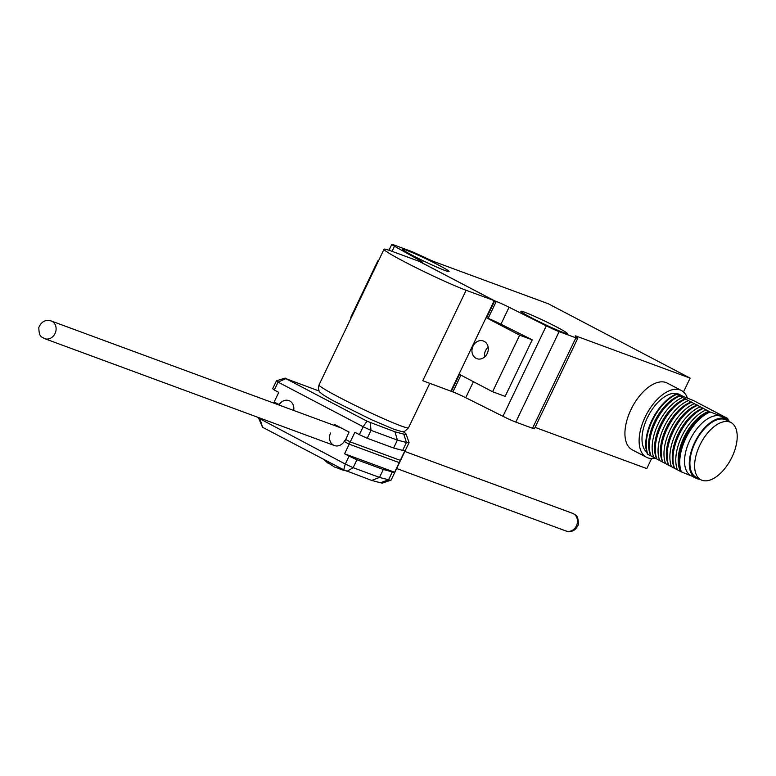 <?xml version="1.0" encoding="UTF-8"?>
<svg xmlns="http://www.w3.org/2000/svg" width="776" height="776" viewBox="0 0 776 776"><rect width="100%" height="100%" fill="white"/><g stroke="black" fill="none" stroke-linecap="round" stroke-linejoin="round"><path stroke-width="1.16" d="M466.124 290.272A49.606 2.881 -154.4 0 1 415.305 267.313A49.606 2.881 -154.4 0 1 384.033 249.251A49.606 2.881 -154.4 0 1 391.424 251.104L419.525 261.473L494.225 300.632L466.124 290.272L422.784 380.725L452.903 391.909A12.561 0.728 -154.4 0 1 465.726 397.7L502.964 416.295A12.561 0.728 25.6 0 0 515.788 422.086L532.549 428.274A12.561 0.728 25.6 0 0 534.422 428.74L577.761 338.287A12.561 0.728 25.6 0 0 577.538 337.996L575.404 336.231A12.561 0.728 -154.4 0 1 575.171 335.94A12.561 0.728 -154.4 0 1 577.043 336.406L576.636 337.259M535.081 427.372L646.786 468.588L651.627 458.5M532.549 428.274L575.889 337.812L559.127 331.633A12.561 0.728 -154.4 0 1 546.304 325.842L509.066 307.248L500.947 324.203L532.229 339.83L505.147 396.371L492.576 391.735L519.658 335.193L486.571 317.84L494.69 300.884L419.021 261.289M473.02 346.115A9.419 7.993 110.3 0 1 483.38 340.994A9.419 7.993 110.3 0 1 487.609 352.595A9.419 7.993 110.3 0 1 476.852 358.667A9.419 7.993 110.3 0 1 473.02 346.115M378.358 261.105L377.834 260.833L350.742 317.374L351.266 317.646M451.351 391.337L459.479 374.381L492.576 391.735M419.341 261.328L419.777 260.426L394.489 246.244A12.561 0.728 -154.4 0 1 391.793 244.411A12.561 0.728 -154.4 0 1 393.665 244.876L410.426 251.065A12.561 0.728 25.6 0 1 417.604 254.14L428.032 258.971A12.561 0.728 -154.4 0 0 435.22 262.045L548.302 303.765L690.126 378.125L683.501 391.958M690.126 378.125L577.043 336.406M413.075 255.711A25.744 1.494 -154.4 0 1 402.657 249.309A25.744 1.494 -154.4 0 1 426.528 259.087A25.744 1.494 -154.4 0 1 449.1 271.561A25.744 1.494 -154.4 0 1 436.597 267.022A25.744 1.494 -154.4 0 1 413.075 255.711M556.867 327.123A25.744 1.494 -154.4 0 1 567.285 333.525A25.744 1.494 -154.4 0 1 543.423 323.757A25.744 1.494 -154.4 0 1 520.851 311.283A25.744 1.494 -154.4 0 1 533.345 315.813A25.744 1.494 -154.4 0 1 556.867 327.123M575.889 337.812A12.561 0.728 25.6 0 0 577.761 338.287M419.777 260.426A12.561 0.728 -154.4 0 1 422.474 262.269A12.561 0.728 -154.4 0 1 420.602 261.793L419.05 261.221M494.69 300.884L496.242 301.457A12.561 0.728 -154.4 0 1 509.066 307.248M532.229 339.83L519.658 335.193M500.947 324.203A12.561 0.728 25.6 0 0 488.114 318.412L486.571 317.84M488.162 347.25A9.419 7.993 -69.7 0 0 485.514 350.723A9.419 7.993 -69.7 0 0 484.554 357.018M377.834 260.833L378.387 261.037M681.406 390.512L667.224 383.082A37.675 19.846 117.7 0 0 665.983 382.529A37.675 19.846 117.7 0 0 631.567 408.38A37.675 19.846 117.7 0 0 632.236 449.818L646.418 457.248A37.675 19.846 -62.3 0 1 645.748 415.82A37.675 19.846 -62.3 0 1 680.164 389.959A37.675 19.846 -62.3 0 1 681.406 390.512A37.675 19.846 -62.3 0 1 687.39 398.088M655.225 458.082A37.675 19.846 -62.3 0 1 646.418 457.248M646.767 452.224A33.281 17.528 -62.3 0 1 648.755 415.044A33.281 17.528 -62.3 0 1 678.263 393.917A33.281 17.528 -62.3 0 1 679.369 394.412L683.569 396.614M682.996 396.4L693.686 400.639L727.684 418.468L710.127 411.988L676.129 394.16L682.996 396.4M697.469 405.353A37.675 19.846 117.7 0 0 673.161 431.64A37.675 19.846 117.7 0 0 668.747 465.28L647.407 454.086A37.675 19.846 -62.3 0 1 651.821 420.456A37.675 19.846 -62.3 0 1 676.129 394.16M668.747 465.28L681.415 471.915L690.766 475.659M647.902 454.348A37.675 19.846 -62.3 0 1 652.306 420.708A37.675 19.846 -62.3 0 1 676.614 394.421M728.334 420.33A37.675 19.846 117.7 0 0 727.684 418.468M699.836 479.238A33.281 17.528 -62.3 0 1 695.732 478.142L691.009 475.669A33.281 17.528 -62.3 0 1 690.417 439.061A33.281 17.528 -62.3 0 1 720.817 416.227A33.281 17.528 -62.3 0 1 721.913 416.712L726.637 419.195A33.281 17.528 -62.3 0 1 729.867 421.95M710.127 411.988A37.675 19.846 117.7 0 0 685.819 438.275A37.675 19.846 117.7 0 0 681.415 471.915M650.928 455.822L650.54 454.988A36.423 19.187 -62.3 0 1 654.769 421.184A36.423 19.187 -62.3 0 1 679.601 395.76M695.732 478.142A33.281 17.528 -62.3 0 1 695.141 441.544A33.281 17.528 -62.3 0 1 725.541 418.71A33.281 17.528 -62.3 0 1 726.637 419.195M709.283 411.542A37.675 19.846 117.7 0 0 684.975 437.839A37.675 19.846 117.7 0 0 680.571 471.478M651.025 455.978A37.675 19.846 -62.3 0 1 655.429 422.348A37.675 19.846 -62.3 0 1 679.737 396.051M700.893 479.791L696.169 477.308A32.34 17.033 -62.3 0 1 695.597 441.748A32.34 17.033 -62.3 0 1 725.133 419.554A32.34 17.033 -62.3 0 1 726.2 420.029L730.934 422.503A32.34 17.033 -62.3 0 1 731.002 459.062A32.34 17.033 -62.3 0 1 700.893 479.791A32.34 17.033 -62.3 0 1 700.321 444.221A32.34 17.033 -62.3 0 1 729.867 422.037A32.34 17.033 -62.3 0 1 730.934 422.503M709.148 411.251A36.423 19.187 117.7 0 0 684.316 436.675A36.423 19.187 117.7 0 0 680.096 470.479L680.474 471.313M653.809 457.442A37.675 19.846 -62.3 0 1 658.213 423.812A37.675 19.846 -62.3 0 1 682.521 397.516M706.16 409.912A37.675 19.846 117.7 0 0 681.852 436.199A37.675 19.846 117.7 0 0 677.448 469.839M656.835 458.917L656.457 458.092A36.423 19.187 -62.3 0 1 660.677 424.278A36.423 19.187 -62.3 0 1 685.509 398.864M703.376 408.448A37.675 19.846 117.7 0 0 679.068 434.735A37.675 19.846 117.7 0 0 674.664 468.374M656.933 459.082A37.675 19.846 -62.3 0 1 661.336 425.442A37.675 19.846 -62.3 0 1 685.644 399.155M703.24 408.157A36.423 19.187 117.7 0 0 678.408 433.58A36.423 19.187 117.7 0 0 674.179 467.385L674.567 468.209M659.726 460.546A37.675 19.846 -62.3 0 1 664.13 426.907A37.675 19.846 -62.3 0 1 688.438 400.61M700.253 406.808A37.675 19.846 117.7 0 0 675.944 433.105A37.675 19.846 117.7 0 0 671.541 466.735M662.743 462.021L662.365 461.186A36.423 19.187 -62.3 0 1 666.594 427.382A36.423 19.187 -62.3 0 1 691.416 401.958M662.84 462.176A37.675 19.846 -62.3 0 1 667.244 428.546A37.675 19.846 -62.3 0 1 691.552 402.249M697.333 405.053A36.423 19.187 117.7 0 0 672.501 430.476A36.423 19.187 117.7 0 0 668.272 464.281L668.66 465.115M665.633 463.641A37.675 19.846 -62.3 0 1 670.037 430.001A37.675 19.846 -62.3 0 1 694.345 403.714M331.022 464.805L325.425 461.002L334.485 467.036L344.651 470.275L340.625 469.49L338.772 468.365M370.288 422.707L371.006 430.36L397.399 440.099L394.974 431.815L367.029 421.203L285.859 378.639L319.334 391.114M394.974 431.815L403.782 434.133A50.236 2.92 25.6 0 0 406.09 434.104A50.236 2.92 25.6 0 0 402.909 431.495M285.859 378.639L278.07 382.112L363.158 426.732L367.029 421.203M276.46 380.793L278.07 382.112L274.277 390.027L272.667 388.698L276.46 380.793L285.19 378.087M333.971 425.306L334.407 424.394L349.064 432.077L344.699 441.806L349.19 444.163L354.875 432.29L359.366 434.647L363.158 426.732L371.006 430.36L367.223 438.275L393.607 448.014L397.399 440.099L406.449 442.475A56.512 3.288 25.6 0 0 409.049 442.669A56.512 3.288 25.6 0 0 409.039 442.456L406.09 434.104M278.962 405.014A9.419 7.993 110.3 0 1 288.934 400.61A9.419 7.993 110.3 0 1 293.658 410.436M274.277 390.027L278.768 392.384L273.656 403.054L274.161 401.997L278.652 404.354L278.429 404.81M393.607 448.014L402.657 450.39A56.512 3.288 25.6 0 0 404.907 450.749L399.213 462.622A56.512 3.288 25.6 0 0 399.562 462.457L409.049 442.669M359.366 434.647L367.223 438.275M399.213 462.622L349.19 444.163M343.739 469.82L345.281 464.048L258.583 418.099L262.56 427.266L343.739 469.82L371.675 480.431L379.522 477.415L353.128 467.676L346.988 471.323M390.997 480.111A56.512 3.288 -154.4 0 1 388.572 479.791L379.522 477.415L383.315 469.499L356.921 459.761L353.128 467.676L345.281 464.048L349.074 456.133L344.583 453.776L350.277 441.903L400.3 460.362A56.512 3.288 -154.4 0 0 400.649 460.187L391.172 479.975A56.512 3.288 -154.4 0 1 390.997 480.111L382.646 483.041A50.236 2.92 -154.4 0 1 380.483 482.75L371.675 480.431M260.707 418.351L260.183 419.428L262.56 427.266M350.277 441.903L345.786 439.546L345.242 440.681L344.767 440.428A9.419 7.993 110.3 0 1 334.417 445.55A9.419 7.993 110.3 0 1 330.586 432.998M400.3 460.362L394.615 472.235A56.512 3.288 -154.4 0 1 392.365 471.876L383.315 469.499M394.615 472.235L344.583 453.776M356.921 459.761L349.074 456.133M450.885 391.094L494.225 300.632M559.127 331.633L515.788 422.086M546.304 325.842L502.964 416.295M473.409 381.685L465.726 397.7M452.903 391.909L460.934 375.147M394.489 246.244L392.055 251.337M488.114 318.412L496.242 301.457M403.782 434.133L406.449 442.475L402.657 450.39M396.662 468.52L566.043 531.007A9.419 7.993 -69.7 0 0 576.093 526.487A9.419 7.993 -69.7 0 0 575.016 514.895A9.419 7.993 -69.7 0 0 572.572 513.334L404.839 451.448M341.353 428.032L51.197 320.973A9.419 7.993 110.3 0 1 53.641 322.535A9.419 7.993 110.3 0 1 54.718 334.126A9.419 7.993 110.3 0 1 44.678 338.656L334.417 445.55M380.483 482.75L388.572 479.791L392.365 471.876M401.114 425.956A49.606 2.881 25.6 0 0 408.506 427.809C402.889 433.27 404.606 432.222 394.208 429.37L371.85 419.874L333.515 400.891C321.477 394.198 321.089 393.16 320.75 392.86C318.616 391.579 318.044 388.941 319.023 384.935A49.606 2.881 25.6 0 0 350.296 402.996A49.606 2.881 25.6 0 0 401.114 425.956M391.793 244.411L388.999 250.241M345.727 470.741L340.625 469.49M322.835 458.868L328.413 463.495M566.043 531.007C571.679 532.637 575.811 530.454 578.44 524.469C578.139 514.769 576.064 515.458 572.572 513.334M51.197 320.973C45.561 319.353 41.429 321.526 38.8 327.52C39.101 337.22 41.186 336.532 44.678 338.656M384.033 249.251L319.023 384.935M429.817 383.325L408.506 427.809"/></g></svg>

